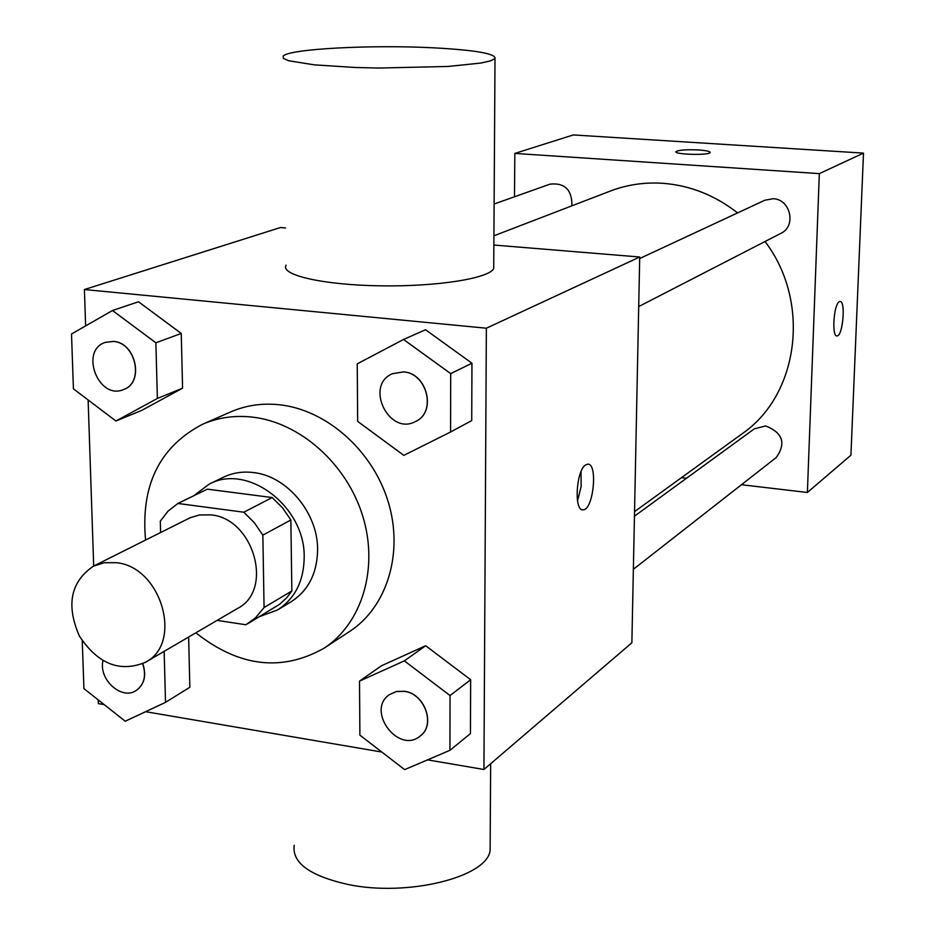 <?xml version="1.0" encoding="UTF-8"?>
<svg xmlns="http://www.w3.org/2000/svg" width="935" height="935" viewBox="0 0 935 935"><rect width="100%" height="100%" fill="white"/><g stroke="black" fill="none" stroke-linecap="round" stroke-linejoin="round"><path stroke-width="1.4" d="M116.372 562.706C161.358 566.75 183.47 643.257 145.463 662.272C119.914 672.803 97.871 664.037 79.335 635.964C65.929 605.109 70.616 581.85 93.383 566.189L104.393 562.706L116.372 562.706M93.383 566.189L190.284 517.686L199.4 514.986L210.831 514.881C253.677 518.294 274.06 590.078 237.654 608.381L145.463 662.272M177.919 503.462L207.325 489.157L272.19 497.549L243.813 512.216L177.919 503.462L168.078 511.106L160.306 521.146L160.61 532.518M217.119 620.384L245.893 624.767L255.442 617.906L264.067 607.54L262.852 535.124L254.32 522.7L243.813 512.216M264.067 607.54L291.849 590.99L290.867 519.977L262.852 535.124M272.19 497.549L282.499 507.81L290.867 519.977M291.849 590.99L286.811 597.664L279.565 604.314L247.518 623.844M259.544 616.621L277.473 610.006C294.911 598.727 303.817 581.184 304.191 557.389C305.383 506.758 247.81 462.918 209.23 484.108L193.627 495.819M209.23 484.108L223.477 477.212C232.675 472.818 242.621 471.263 253.338 472.537C286.916 475.903 317.958 512.988 317.608 549.675C317.21 573.237 308.351 590.628 291.019 601.836L277.473 610.006M145.568 540.044C140.566 485.312 159.581 446.696 202.638 424.233C218.065 417.524 234.638 415.152 252.368 417.103C300.123 422.456 346.885 464.041 362.78 516.202C378.827 568.34 361.985 623.575 324.048 648.212C281.715 672.02 238.986 666.889 195.847 632.82M202.638 424.233L230.735 411.903C245.952 405.287 262.291 402.915 279.74 404.797C326.759 409.939 372.679 450.612 388.177 501.744C403.85 552.842 387.137 607.096 349.713 631.394L324.048 648.212M449.934 750.314L470.434 733.613L470.656 679.733L425.682 645.734L381.398 665.802L359.507 681.124L359.893 735.132L404.633 769.634L449.934 750.314L450.039 695.546L404.352 660.87L359.507 681.124M189.852 687.26L188.636 637.039L189.852 687.26L165.518 702.36L164.151 651.344M98.198 699.894L98.327 703.611L104.171 704.604M145.615 711.687L381.831 752.044M427.552 759.863L483.933 769.493L486.364 328.208L84.407 289.534L85.634 325.906M88.124 399.958L93.699 566.026M450.576 431.993L471.719 420.586L471.953 363.212L425.542 329.751L403.523 339.475L357.24 363.855L357.661 421.369L403.815 455.368L450.576 431.993L450.693 373.614L403.523 339.475M115.928 421.007L141.606 410.453L182.582 388.177L181.25 333.456L138.509 301.771L112.504 310.514L71.504 333.994L73.421 388.843L115.928 421.007L157.372 398.45L155.876 342.806L112.504 310.514M483.933 769.493L631.873 642.789L639.715 257.008L486.364 328.208M585.789 464.847L587.612 464.204C598.143 462.603 593.491 510.194 583.159 509.797C573.704 511.655 576.112 469.873 585.789 464.847M639.715 257.008L493.855 245.04M285.572 227.953L280.477 227.532L84.407 289.534M493.727 265.189L493.715 268.415C489.788 278.349 436.89 286.811 380.007 285.829C323.066 284.988 279.951 275.019 286.087 265.166M433.945 47.849C475.822 50.128 496.169 53.716 495.012 58.601L490.443 60.904L480.824 63.054L448.204 66.455L378.955 68.045L355.207 67.484L314.3 64.854L288.81 60.775L283.41 58.449L283.176 56.1C288.903 48.842 372.142 44.553 433.945 47.849M294.198 845.252C291.872 862.771 309.766 875.826 347.878 884.44C407.508 897.121 487.369 877.088 490.115 850.441L490.15 843.615M581.021 471.637L581.149 486.481L577.514 500.88M493.914 235.795L610.356 191.044C627.023 184.686 644.507 182.103 662.833 183.295C690.018 185.387 714.948 195.251 737.61 212.911M765.04 241.51C811.241 302.18 798.899 395.049 741.981 433.863L634.549 511.62M571.939 205.805C572.068 189.77 564.728 182.559 549.944 184.16L494.112 204.029M634.456 516.167L754.323 428.849L765.601 425.928C782.759 432.695 786.312 443.225 776.237 457.531L633.369 569.286M639.692 258.516L764.807 200.242L773.116 198.711C790.531 199.073 796.62 226.27 780.912 233.329L638.71 306.563M741.478 484.727L807.384 492.476L819.329 173.618L514.834 153.422L514.484 196.782M681.451 477.668L686.489 478.264M819.329 173.618L863.496 153.118L850.932 455.193L807.384 492.476M839.221 301.795L840.004 301.514C845.953 300.497 842.832 336.436 837.035 335.91C831.566 337.114 833.634 304.506 839.221 301.795M863.496 153.118L573.272 134.944L514.834 153.422M675.935 151.786L675.958 151.669C678.576 150.009 686.138 149.448 698.632 149.974C706.276 150.523 710.133 151.365 710.179 152.498C709.805 155.502 673.796 154.602 675.958 151.645C678.576 149.997 686.138 149.436 698.632 149.962C706.276 150.535 710.133 151.376 710.179 152.51M840.156 301.526C845.93 301.257 842.715 336.46 837.024 335.91L836.86 335.91M105.421 342.339L113.462 341.404C136.066 342.526 144.516 382.777 123.654 389.509L123.595 389.533M141.606 410.453L182.582 388.177L157.372 398.45M182.582 388.177L181.25 333.456L155.876 342.806M181.25 333.456L138.509 301.771M113.345 341.439C135.949 342.561 144.387 382.824 123.537 389.556C98.549 400.601 79.195 350.473 105.363 342.362L113.345 341.439M82.245 640.837L83.928 688.604L125.22 721.236L165.518 702.36M142.81 663.675C146.643 675.596 144.422 684.549 136.136 690.544L136.078 690.579M142.693 663.733C146.538 675.654 144.306 684.619 136.019 690.614C121.527 700.444 98.362 679.371 102.979 660.683M392.326 373.743L403.499 371.92C427.12 373.147 436.68 412.101 415.736 421.393C389.217 436.4 364.218 385.536 392.326 373.743L403.604 371.873C427.225 373.1 436.774 412.054 415.83 421.346L415.783 421.369M471.719 420.586L471.953 363.212L450.693 373.614M471.953 363.212L425.542 329.751M389.416 694.647L396.44 691.479L404.434 691.269C424.876 693.525 435.967 725.081 420.212 736.02L420.166 736.055M470.434 733.613L470.656 679.733L450.039 695.546M470.656 679.733L425.682 645.734L404.352 660.87M425.682 645.734L381.398 665.802M404.329 691.339C424.782 693.595 435.874 725.163 420.107 736.09C398.392 754.522 365.725 710.436 389.369 694.682L396.346 691.549L404.329 691.339M493.715 268.415L495.012 58.601M490.653 763.743L490.115 850.441M582.119 509.668L583.159 509.797"/></g></svg>
